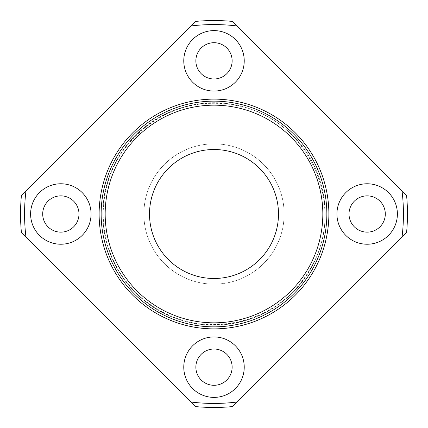 <?xml version="1.0" encoding="UTF-8"?>
<svg xmlns="http://www.w3.org/2000/svg" width="428" height="428" viewBox="0 0 428 428"><rect width="100%" height="100%" fill="white"/><g stroke="black" fill="none" stroke-linecap="round" stroke-linejoin="round"><path stroke-width="0.32" stroke-dasharray="2.14 1.6" d="M105.176 214A108.824 108.824 0 0 0 268.415 308.246A108.824 108.824 0 0 0 268.415 119.754A108.824 108.824 0 0 0 105.176 214M101.142 214A112.858 112.858 0 0 0 270.426 311.734A112.858 112.858 0 0 0 270.426 116.266A112.858 112.858 0 0 0 101.142 214A112.858 112.858 0 0 0 270.426 311.734A112.858 112.858 0 0 0 270.426 116.266A112.858 112.858 0 0 0 101.142 214A112.858 112.858 0 0 0 270.426 311.734A112.858 112.858 0 0 0 270.426 116.266A112.858 112.858 0 0 0 101.142 214M402.053 236.85L406.6 232.302A193.467 193.467 0 0 0 406.6 195.698L232.302 21.4A193.467 193.467 0 0 0 195.698 21.4L25.948 191.15A189.438 189.438 0 0 0 25.948 236.85L191.15 402.053A189.438 189.438 0 0 0 236.85 402.053L402.053 236.85A189.438 189.438 0 0 0 402.053 191.15M236.85 25.948A189.438 189.438 0 0 0 191.15 25.948M232.137 367.16A18.137 18.137 0 0 1 214 385.302A18.137 18.137 0 0 1 195.864 367.16A18.137 18.137 0 0 1 214 349.023A18.137 18.137 0 0 1 232.137 367.16M42.698 214A18.137 18.137 0 0 0 69.908 229.708A18.137 18.137 0 0 0 69.908 198.292A18.137 18.137 0 0 0 42.698 214M195.864 60.84A18.137 18.137 0 0 0 223.068 76.548A18.137 18.137 0 0 0 223.068 45.133A18.137 18.137 0 0 0 195.864 60.84M349.023 214A18.137 18.137 0 0 0 376.233 229.708A18.137 18.137 0 0 0 376.233 198.292A18.137 18.137 0 0 0 349.023 214M183.773 367.16A30.228 30.228 0 0 0 229.114 393.343A30.228 30.228 0 0 0 229.114 340.982A30.228 30.228 0 0 0 183.773 367.16M191.15 402.053L195.698 406.6A193.467 193.467 0 0 0 232.302 406.6L236.85 402.053M25.948 191.15L21.4 195.698A193.467 193.467 0 0 0 21.4 232.302L25.948 236.85M149.511 214A64.489 64.489 0 0 0 246.244 269.849A64.489 64.489 0 0 0 246.244 158.151A64.489 64.489 0 0 0 149.511 214M143.867 214A70.133 70.133 0 0 0 249.064 274.739A70.133 70.133 0 0 0 249.064 153.261A70.133 70.133 0 0 0 143.867 214A70.133 70.133 0 0 0 249.064 274.739A70.133 70.133 0 0 0 249.064 153.261A70.133 70.133 0 0 0 143.867 214M336.932 214A30.228 30.228 0 0 0 382.279 240.178A30.228 30.228 0 0 0 382.279 187.822A30.228 30.228 0 0 0 336.932 214M30.607 214A30.228 30.228 0 0 0 75.954 240.178A30.228 30.228 0 0 0 75.954 187.822A30.228 30.228 0 0 0 30.607 214M183.773 60.84A30.228 30.228 0 0 0 229.114 87.018A30.228 30.228 0 0 0 229.114 34.657A30.228 30.228 0 0 0 183.773 60.84M99.13 214A114.87 114.87 0 0 0 271.438 313.483A114.87 114.87 0 0 0 271.438 114.517A114.87 114.87 0 0 0 99.13 214M102.848 214A111.152 111.152 0 0 0 269.576 310.257A111.152 111.152 0 0 0 269.576 117.743A111.152 111.152 0 0 0 102.848 214A111.152 111.152 0 0 0 269.576 310.257A111.152 111.152 0 0 0 269.576 117.743A111.152 111.152 0 0 0 102.848 214M103.159 214C103.86 179.557 117.256 151.089 143.348 128.598C171.446 106.39 203.059 98.798 238.177 105.828C306.774 118.609 346.637 203.321 312.761 264.322C296.502 294.694 271.641 313.975 238.177 322.172C203.059 329.202 171.446 321.61 143.348 299.402C117.256 276.911 103.86 248.443 103.159 214C100.666 144.268 174.645 86.889 241.563 106.642C309.722 121.568 346.905 207.494 311.129 267.398C279.719 329.704 187.25 344.347 138.126 294.801C115.335 272.684 103.683 245.752 103.159 214"/><path stroke-width="0.64" d="M25.948 236.85L191.15 402.053A189.438 189.438 0 0 0 236.85 402.053L402.053 236.85A189.438 189.438 0 0 0 402.053 191.15L236.85 25.948A189.438 189.438 0 0 0 191.15 25.948L25.948 191.15A189.438 189.438 0 0 0 25.948 236.85L21.4 232.302A193.467 193.467 0 0 1 21.4 195.698L25.948 191.15M183.773 367.16A30.228 30.228 0 0 0 229.114 393.343A30.228 30.228 0 0 0 229.114 340.982A30.228 30.228 0 0 0 183.773 367.16M30.607 214A30.228 30.228 0 0 0 75.954 240.178A30.228 30.228 0 0 0 75.954 187.822A30.228 30.228 0 0 0 30.607 214M183.773 60.84A30.228 30.228 0 0 0 229.114 87.018A30.228 30.228 0 0 0 229.114 34.657A30.228 30.228 0 0 0 183.773 60.84M336.932 214A30.228 30.228 0 0 0 382.279 240.178A30.228 30.228 0 0 0 382.279 187.822A30.228 30.228 0 0 0 336.932 214M402.053 191.15L406.6 195.698A193.467 193.467 0 0 1 406.6 232.302L402.053 236.85M191.15 25.948L195.698 21.4A193.467 193.467 0 0 1 232.302 21.4L236.85 25.948M195.864 367.16A18.137 18.137 0 0 0 223.068 382.867A18.137 18.137 0 0 0 223.068 351.452A18.137 18.137 0 0 0 195.864 367.16M236.85 402.053L232.302 406.6A193.467 193.467 0 0 1 195.698 406.6L191.15 402.053M101.142 214A112.858 112.858 0 0 0 270.426 311.734A112.858 112.858 0 0 0 270.426 116.266A112.858 112.858 0 0 0 101.142 214M105.176 214A108.824 108.824 0 0 0 268.415 308.246A108.824 108.824 0 0 0 268.415 119.754A108.824 108.824 0 0 0 105.176 214M149.511 214A64.489 64.489 0 0 0 246.244 269.849A64.489 64.489 0 0 0 246.244 158.151A64.489 64.489 0 0 0 149.511 214M349.023 214A18.137 18.137 0 0 0 376.233 229.708A18.137 18.137 0 0 0 376.233 198.292A18.137 18.137 0 0 0 349.023 214M42.698 214A18.137 18.137 0 0 0 69.908 229.708A18.137 18.137 0 0 0 69.908 198.292A18.137 18.137 0 0 0 42.698 214M195.864 60.84A18.137 18.137 0 0 0 223.068 76.548A18.137 18.137 0 0 0 223.068 45.133A18.137 18.137 0 0 0 195.864 60.84M99.13 214A114.87 114.87 0 0 0 271.438 313.483A114.87 114.87 0 0 0 271.438 114.517A114.87 114.87 0 0 0 99.13 214"/></g></svg>
